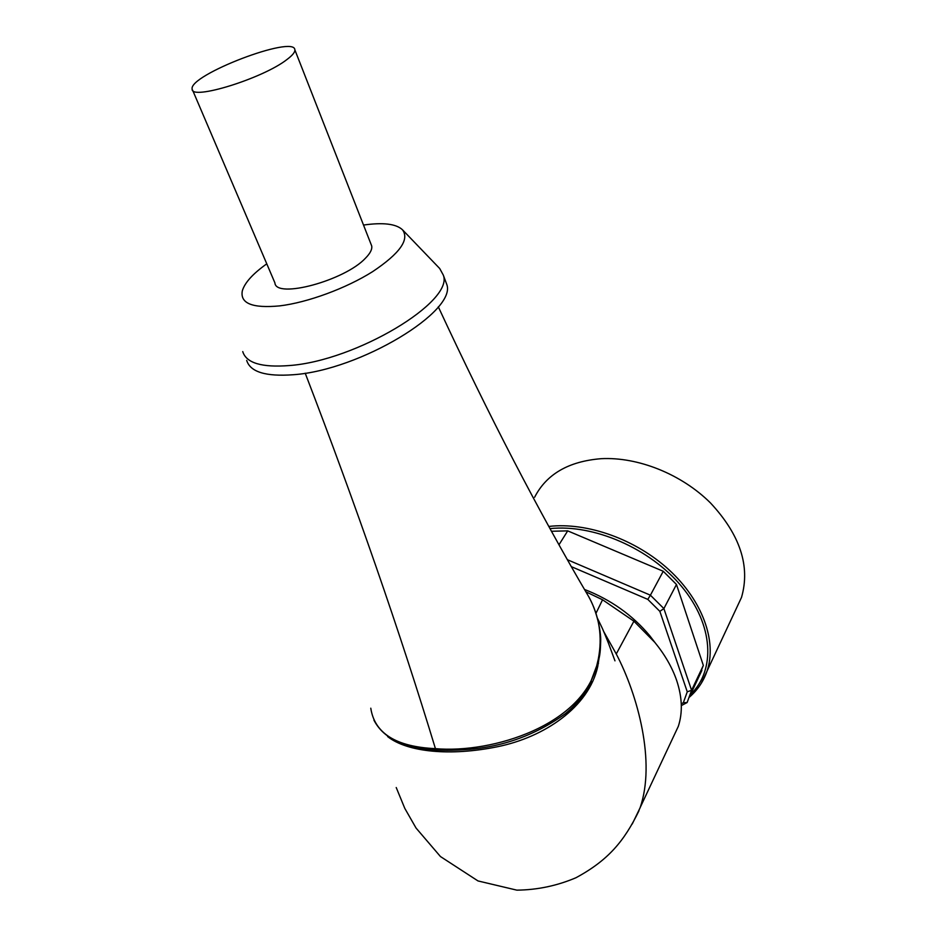 <?xml version="1.0" encoding="UTF-8"?>
<svg xmlns="http://www.w3.org/2000/svg" width="937" height="937" viewBox="0 0 937 937"><rect width="100%" height="100%" fill="white"/><g stroke="black" fill="none" stroke-linecap="round" stroke-linejoin="round"><path stroke-width="1.41" d="M287.027 59.464C292.485 55.353 295.096 52.156 294.862 49.86C294.745 34.517 188.454 75.101 192.155 89.074C190.586 100.821 263.074 78.427 287.027 59.464M371.064 244.334L371.684 245.904C372.352 249.207 370.302 253.271 365.547 258.108C344.863 280.596 275.712 299.172 274.904 282.869L192.635 90.221M445.344 280.608L446.633 284.052C457.982 310.639 360.206 370.232 293.316 374.73C265.792 376.756 250.238 371.977 246.689 360.405M363.509 225.056C383.034 222.268 396 223.826 402.406 229.706C409.785 239.45 399.865 253.423 372.645 271.625C346.221 288.315 307.582 302.546 279.695 305.884C252.393 308.449 239.942 303.436 242.32 290.833C244.721 282.728 252.873 273.721 266.776 263.824M402.406 229.706L439.699 268.509L443.271 275.033C454.504 301.281 356.318 360.768 289.346 365.547C261.774 367.691 246.244 363.041 242.753 351.598M591.481 681.328C585.543 693.462 576.911 704.202 565.561 713.537L565.421 713.643C533.973 736.306 498.859 748.394 460.09 749.905L458.907 749.975C438.481 750.959 421.041 749.342 406.564 745.138M387.613 736.576C407.49 752.282 450.662 756.346 497.547 746.719C544.397 737.196 588.787 707.154 597.712 666.64L597.267 665.973M597.724 666.64L600.266 650.489M597.63 664.579L597.279 663.431C583.903 724.816 492.932 753.653 435.436 748.651C396.128 746.836 374.566 733.355 370.783 708.196M438.305 306.809C488.716 415.372 538.834 511.953 588.647 596.564C599.446 616.042 602.643 636.996 598.228 659.449L597.267 663.419M585.332 590.872L588.565 596.424M678.259 726.526C682.815 712.647 682.277 697.245 676.619 680.321C672.169 667.413 664.93 654.811 654.916 642.489L649.681 635.626C632.44 615.035 610.725 599.645 584.512 589.455M649.681 635.626L654.916 642.489L633.904 621.196L616.253 653.979C637.757 694.879 656.017 762.343 640.006 807.999L632.241 824.033M585.918 591.821L602.55 599.774L633.904 621.196M603.721 631.561L616.253 653.967M681.316 705.608L687.137 702.527L683.319 702.75L681.258 703.839M683.319 702.75L687.266 691.811L691.588 690.288L663.888 608.593L659.847 611.346L687.266 691.811M659.847 611.346L647.795 599.375L650.407 595.194L567.494 559.764M571.418 566.686L647.795 599.375M687.137 702.527L691.588 690.288L703.336 665.422L698.346 677.931M676.467 584.465L663.888 608.593L650.407 595.194L663.244 571.265L676.467 584.465L703.336 665.422M551.553 531.267L567.705 530.869L663.244 571.265M567.705 530.869L559.026 544.702M534.617 497.254C546.435 474.169 568.618 461.309 601.179 458.685C637.91 456.741 681.515 474.122 710.492 502.958C740.136 534.816 750.478 566.288 741.518 597.384L735.896 609.401M598.474 663.396L598.064 662.81M598.403 661.358L598.04 660.234M305.216 373.195C356.575 506.905 399.982 632.053 435.436 748.651M602.55 599.774L595.955 613.372M690.522 694.504C715.915 670.154 713.549 624.815 681.738 586.609C650.091 548.356 593.671 523.959 550.089 528.609M548.895 526.43C587.066 522.014 635.731 539.243 669.147 569.965C702.563 600.699 717.121 641.388 707.084 670.986L701.298 683.284M371.684 245.904L294.862 49.86M443.271 275.033L446.633 284.052M589.56 685.041C587.546 689.632 575.974 706.006 565.421 713.643M373.898 720.12C385.505 742.549 414.236 752.481 460.09 749.928M588.588 596.412C597.092 611.287 601.05 631.761 600.687 640.896C600.336 655.35 599.34 656.322 598.462 661.135L589.42 685.287C583.528 695.851 575.564 705.268 565.561 713.525M639.011 810.681C624.276 841.063 608.265 860.283 575.997 877.723C557.07 885.781 537.358 889.916 516.873 890.15L478.011 880.944L440.449 856.547L416.028 828.015L404.807 808.397L396.222 787.537M597.384 618.115C601.589 626.888 601.636 626.045 608.406 643.075L614.977 660.843M678.236 726.515L640.135 807.624M689.527 697.046C697.702 689.925 703.558 681.234 707.084 670.986L741.518 597.384M690.159 695.277L701.883 670.412"/></g></svg>
